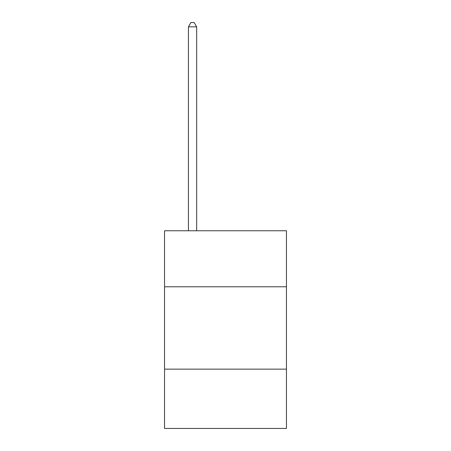 <?xml version="1.0" encoding="UTF-8"?>
<svg xmlns="http://www.w3.org/2000/svg" width="451" height="451" viewBox="0 0 451 451"><rect width="100%" height="100%" fill="white"/><g stroke="black" fill="none" stroke-linecap="round" stroke-linejoin="round"><path stroke-width="0.68" d="M286.453 286.78L286.453 230.771L164.547 230.771L164.547 286.78L286.453 286.78L286.453 428.45L164.547 428.45L164.547 286.78M286.453 369.149L164.547 369.149M196.67 230.771L196.67 26.834L188.433 26.834L188.433 230.771M188.433 26.834L190.908 22.55L194.201 22.55L196.67 26.834"/></g></svg>

